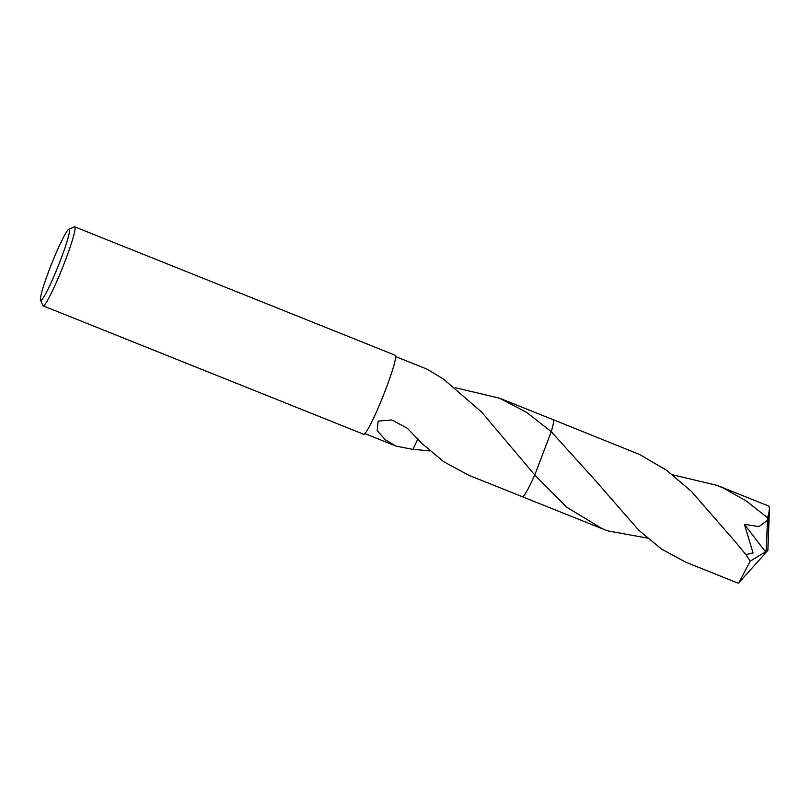 <?xml version="1.0" encoding="UTF-8"?>
<svg xmlns="http://www.w3.org/2000/svg" width="810" height="810" viewBox="0 0 810 810"><rect width="100%" height="100%" fill="white"/><g stroke="black" fill="none" stroke-linecap="round" stroke-linejoin="round"><path stroke-width="1.21" d="M68.87 229.23L74.348 226.861A42.545 3.858 111.8 0 1 74.733 226.83A42.545 3.858 111.8 0 1 61.074 271.269A42.545 3.858 111.8 0 1 43.082 305.815A42.545 3.858 111.8 0 1 42.829 305.522L40.5 300.034A38.293 3.473 111.8 0 1 53.035 260.304A38.293 3.473 111.8 0 1 68.87 229.23A38.293 3.473 111.8 0 1 56.923 269.193A38.293 3.473 111.8 0 1 40.5 300.034M74.733 226.83L395.3 355.286A42.545 3.858 111.8 0 1 381.632 399.715A42.545 3.858 111.8 0 1 363.649 434.271L43.082 305.815M455.19 387.686L499.588 398.216L526.571 412.341L551.256 431.669L534.772 475.014L481.687 412.138L444.072 379.586A41.482 3.756 -68.2 0 0 444.093 379.475L427.083 369.168L395.705 356.592M499.588 398.216L553.22 419.712A41.482 3.756 111.8 0 1 551.256 431.669L595.917 481.12L638.736 530.216L661.557 549.109L686.212 562.383L738.092 583.17L739.003 582.592L750.232 561.138L745.919 554.658L735.865 542.437L691.446 491.437L666.691 470.337L639.647 454.511L553.22 419.701A41.492 3.756 111.8 0 1 553.473 419.985A41.492 3.756 111.8 0 1 551.266 431.669A41.492 3.756 111.8 0 0 553.179 419.691A41.492 3.756 111.8 0 1 553.22 419.701M420.451 441.804L420.35 442.128A41.482 3.756 111.8 0 0 420.491 441.855L407.177 428.146L391.767 419.965L378.159 421.078L377.187 430.566L385.358 439.84L396.222 446.178L412.938 449.388L417.94 438.817M429.847 450.937L412.989 449.277M420.35 442.128L443.758 461.751L468.727 475.237L522.359 496.722A41.492 3.756 111.8 0 1 522.308 496.702M647.301 538.073L608.29 530.985L602.407 528.808L566.868 507.333L534.772 475.014A41.482 3.756 111.8 0 1 522.359 496.722A41.492 3.756 111.8 0 0 534.762 475.014A41.492 3.756 111.8 0 1 522.318 496.712M672.644 474.822L717.073 485.362L723.462 488.106L746.364 501.036L767.556 517.752L767.485 520.293L758.99 526.581L744.4 524.353L753.067 552.886L745.919 554.658M767.485 520.293L766.24 549.403L767.89 550.415L768.801 513.165A41.482 3.756 111.8 0 1 767.556 517.752M768.801 513.165L769.5 508.376L768.953 506.159L717.073 485.362M766.24 549.403L765.511 551.863L744.4 524.353M766.138 549.362L767.89 550.415L739.003 582.592M765.511 551.863L750.232 561.138M396.222 446.178L364.844 433.603M602.407 528.808L522.359 496.733M596.474 481.798L595.917 481.12M767.89 550.415L769.5 508.376"/></g></svg>
